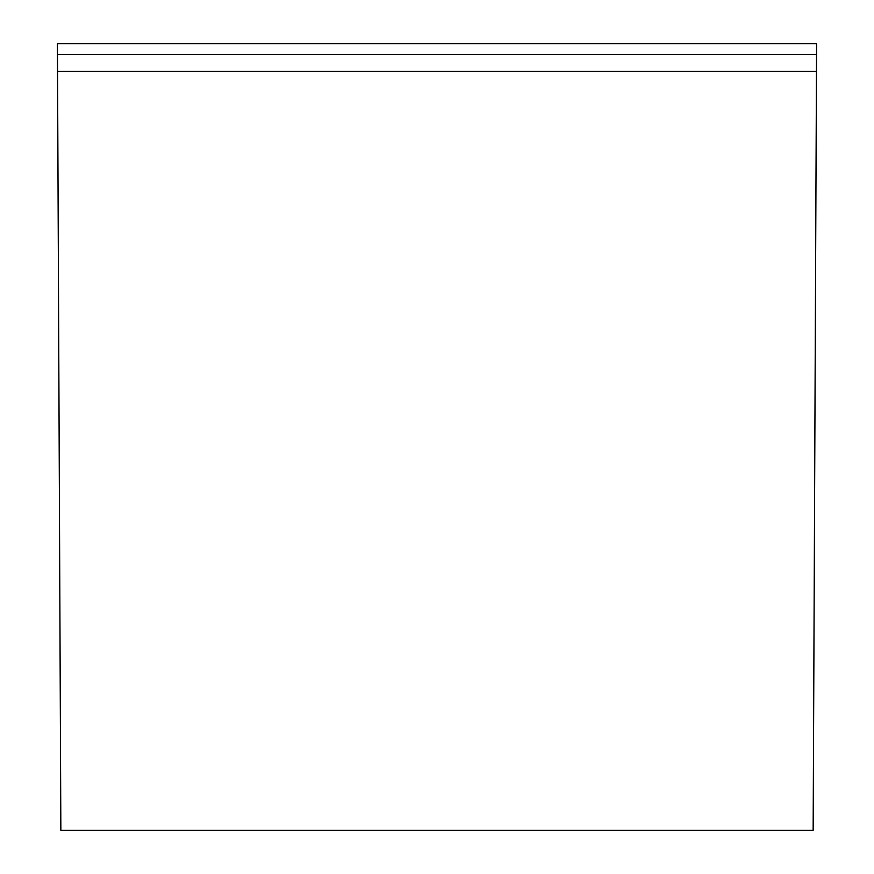 <?xml version="1.0" encoding="UTF-8"?>
<svg xmlns="http://www.w3.org/2000/svg" width="874" height="874" viewBox="0 0 874 874"><rect width="100%" height="100%" fill="white"/><g stroke="black" fill="none" stroke-linecap="round" stroke-linejoin="round"><path stroke-width="1.31" d="M816.534 54.603L816.578 43.7L57.422 43.7L57.466 54.603L816.534 54.603L816.458 71.384L57.542 71.384L57.466 54.603M57.542 71.384L60.852 830.3L813.148 830.3L816.458 71.384"/></g></svg>
